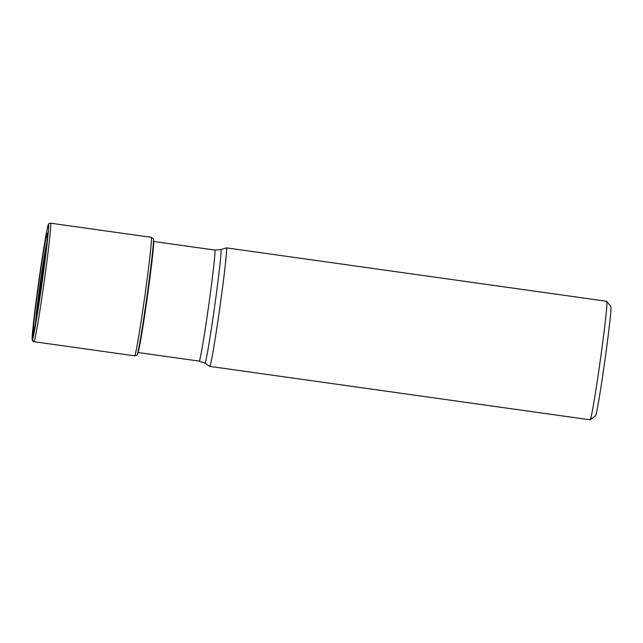 <?xml version="1.0" encoding="UTF-8"?>
<svg xmlns="http://www.w3.org/2000/svg" width="643" height="643" viewBox="0 0 643 643"><rect width="100%" height="100%" fill="white"/><g stroke="black" fill="none" stroke-linecap="round" stroke-linejoin="round"><path stroke-width="0.96" d="M137.007 355.105L137.208 354.912A58.601 1.736 -82 0 0 137.514 354.245A58.601 1.736 -82 0 0 147.014 297.154A58.601 1.736 -82 0 0 153.605 239.654A58.601 1.736 -82 0 0 153.5 238.931L153.356 238.69A58.826 1.744 -82 0 0 153.356 238.682L151.29 237.323A59.839 1.776 98 0 1 151.298 237.323A59.839 1.776 -82 0 1 144.707 296.937A59.839 1.776 -82 0 1 134.644 355.844A59.839 1.776 -82 0 0 134.644 355.844L137.007 355.113A58.826 1.744 -82 0 0 137.007 355.105A58.826 1.744 -82 0 0 146.845 297.13A58.826 1.744 -82 0 0 153.356 238.69M34.425 328.541L33.54 331.249A49.543 1.471 98 0 1 39.006 281.811A49.543 1.471 98 0 1 47.333 233.128A49.543 1.471 -82 0 1 47.478 233.867A49.543 1.471 -82 0 1 41.891 282.39A49.543 1.471 -82 0 1 33.894 330.582A49.543 1.471 -82 0 1 33.54 331.249L32.335 339.576A1.889 1.881 104.7 0 0 33.942 341.706L33.942 341.706A59.839 1.776 -82 0 0 44.013 282.791A59.839 1.776 -82 0 0 50.596 223.185A59.839 1.776 98 0 1 50.588 223.185A59.839 1.776 98 0 1 50.596 223.185L151.29 237.323A59.839 1.776 98 0 0 151.282 237.323M36.249 319.024A40.895 1.214 98 0 1 40.71 282.229A40.895 1.214 98 0 1 46.561 245.626M204.9 363.231A57.396 1.704 -82 0 0 204.916 363.239L209.763 366.389A59.839 1.776 98 0 1 209.763 366.389A59.839 1.776 -82 0 0 209.787 366.397A59.839 1.776 -82 0 0 219.85 307.491A59.839 1.776 -82 0 0 226.432 247.876A59.839 1.776 98 0 1 226.432 247.876L220.879 249.572L214.802 250.055A56.07 1.664 -82 0 0 214.802 250.055A56.07 1.664 -82 0 0 214.794 250.047L153.677 241.471M226.432 247.876L606.799 301.294A59.839 1.776 98 0 1 606.799 301.294L606.799 301.294A59.839 1.776 98 0 1 606.847 301.326A59.839 1.776 98 0 1 600.232 360.803A59.839 1.776 98 0 1 590.21 419.799A59.839 1.776 98 0 1 590.153 419.815A59.839 1.776 98 0 1 590.145 419.815L209.787 366.397M606.847 301.326L610.85 306.647A55.129 1.632 98 0 1 604.758 361.438A55.129 1.632 98 0 1 595.522 415.788L590.21 419.799M36.579 317.144A40.742 1.206 98 0 1 46.352 247.515M138.06 352.573A56.624 1.68 -82 0 0 138.157 352.308A56.624 1.68 -82 0 0 147.311 297.195A56.624 1.68 -82 0 0 153.685 241.696A56.624 1.68 -82 0 0 153.677 241.414M138.157 352.308L137.964 352.903A57.227 1.696 -82 0 0 147.223 297.187A57.227 1.696 -82 0 0 153.669 241.077A57.227 1.696 -82 0 0 153.613 240.522M32.335 339.576A57.958 1.72 -82 0 0 42.076 282.623A57.958 1.72 -82 0 0 48.466 224.793A57.958 1.72 98 0 0 38.725 281.747A57.958 1.72 98 0 0 32.335 339.576M35.598 322.657A42.599 1.262 98 0 1 40.38 282.181A42.599 1.262 98 0 1 46.931 241.945M35.799 321.548A42.028 1.246 98 0 1 40.493 282.197A42.028 1.246 98 0 1 46.826 243.078M220.879 249.572A57.396 1.704 -82 0 1 220.903 249.572A57.396 1.704 -82 0 1 214.577 306.848A57.396 1.704 -82 0 1 204.932 363.247A57.396 1.704 -82 0 0 204.932 363.247L199.209 361.109A56.07 1.664 -82 0 0 199.209 361.109A56.07 1.664 -82 0 0 208.637 305.907A56.07 1.664 -82 0 0 214.81 250.055M153.685 241.696L153.605 239.654M137.964 352.903L137.514 354.245M50.588 223.185C49.013 223.434 48.241 223.981 48.281 224.817C47.413 225.717 42.928 251.59 38.733 281.706L32.745 329.819L32.198 339.705L33.725 341.658L134.644 355.844M199.209 361.109L138.084 352.525"/></g></svg>
